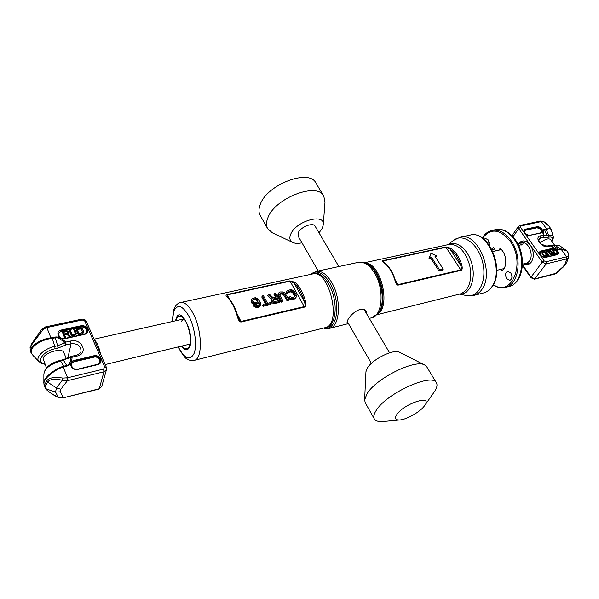 <?xml version="1.0" encoding="UTF-8"?>
<svg xmlns="http://www.w3.org/2000/svg" width="599" height="599" viewBox="0 0 599 599"><rect width="100%" height="100%" fill="white"/><g stroke="black" fill="none" stroke-linecap="round" stroke-linejoin="round"><path stroke-width="0.9" d="M348.244 323.205L346.993 322.756L347.742 320.068C351.179 312.895 363.016 305.123 366.311 311.555L366.73 313.966M395.018 280.594C392.562 272.47 388.908 266.525 384.064 262.766C382.289 261.508 381.982 260.79 383.15 260.602L445.776 246.983L450.725 248.166L449.976 249.027C454.828 252.449 458.422 257.929 460.751 265.462C461.634 268.142 461.679 269.625 460.886 269.894L398.028 284.622L396.516 283.379L395.385 280.542C392.974 272.523 389.335 266.622 384.476 262.834L383.255 261.793L383.442 260.879L446.075 247.245L449.976 249.027L460.751 265.462L461.851 265.125C462.525 268.217 462.263 269.962 461.065 270.359L398.208 285.109C397.017 285.281 395.954 283.776 395.018 280.594L395.385 280.542M384.064 262.766L384.476 262.834M430.981 253.272L428.981 258.573L430.786 258.169L439.007 270.988L439.651 269.977L443.26 269.146L435.016 256.357L436.813 255.953L430.981 253.272L429.61 257.555L431.415 257.151L439.651 269.977M443.26 269.146L442.616 270.149L439.007 270.988M435.51 257.121L436.813 255.953M428.981 258.573L429.61 257.555M430.786 258.169L431.415 257.151M237.518 317.051C234.958 308.096 231.513 301.447 227.186 297.111C225.651 295.644 225.598 294.798 227.028 294.558L289.909 280.879L294.948 282.271L294.124 283.215C298.549 287.183 301.978 293.323 304.419 301.649C305.31 304.621 305.28 306.261 304.329 306.583L241.06 321.408L238.956 319.447L238.05 316.976C235.549 308.186 232.127 301.611 227.792 297.254L226.961 296.303L227.291 294.873L290.186 281.178L294.124 283.215L304.419 301.649L305.58 301.297C306.299 304.696 305.939 306.636 304.509 307.1L241.24 321.948C239.78 322.165 238.537 320.532 237.518 317.051L238.05 316.976L238.956 319.447M181.49 346.222C185.054 350.767 187.816 350.917 189.778 346.664C195.004 334.309 180.314 304.464 176.128 318.526L175.567 320.794M176.099 320.667L176.495 319.274C177.708 316.077 179.565 315.306 182.066 316.976C187.727 320.57 192.414 339.012 189.404 345.893L189.007 346.776C187.24 349.719 184.911 349.487 182.029 346.095M181.287 321.431L183.406 319.02L184.065 318.982M105.169 364.566L189.913 344.088M227.186 297.111L227.792 297.254M272.732 300.084L276.573 299.163L277.577 301.012M252.598 300.346L253.617 298.901L256.499 298.864L258.057 300.96L256.949 302.225L254.058 302.263L252.688 300.938L253.145 299.979L255.234 299.717L256.709 300.399L257.548 301.791M286.914 291.069L286.03 293.023L286.329 293.952L287.483 293.69L287.887 292.05L288.935 291.219L291.518 290.837L293.555 292.177L295.03 294.835L294.768 296.7L292.379 297.441L290.245 296.722L289.092 296.984L289.781 297.83L291.908 298.557L294.701 298.122L296.123 297.194L296.483 295.509L294.701 291.915L292.08 289.916L290.066 289.766L286.914 291.069L286.831 292.881L287.984 292.626M287.969 292.522L290.148 291.9L291.78 292.132L293.038 293.24L294.708 296.73M289.092 296.984L288.583 298.047L289.272 298.901L291.399 299.62L295.045 298.789L296.123 297.194M278.805 292.874L277.929 295.636L281.26 302.143L282.421 301.874L282.923 300.803L279.883 295.24L279.778 293.862L280.841 293.023L282.488 292.859L283.941 293.532L287.572 299.747L288.733 299.478L285.004 293.091L283.057 291.93L280.257 291.953L278.805 292.874L278.423 294.566L281.755 301.072L282.923 300.803M279.688 294.431L281.987 293.929L283.439 294.603L287.071 300.81L288.224 300.548L288.733 299.478M268.172 294.641L272.178 298.384L271.392 299.777L271.879 301.087L273.354 302.173L275.51 302.495L280.197 301.424L275.6 292.993L274.432 293.248L276.476 297.014L273.159 297.763L269.543 294.341L268.172 294.641L267.686 295.719L271.452 299.23M271.587 298.923L271.003 301.439L271.879 302.66L273.938 303.611L279.703 302.495L280.197 301.424M274.432 293.248L273.938 294.326L275.518 297.231M263.178 304.285L262.699 305.363L263.186 306.269L270.696 304.554L271.19 303.483L270.696 302.577L267.543 303.296L263.448 295.696L262.265 295.958L266.353 303.566L263.178 304.285L263.672 305.198L271.19 303.483M262.265 295.958L261.785 297.037L265.409 303.783M251.722 299.118L252.067 301.896L253.849 303.131L257.233 303.184L258.94 301.776L259.614 303.873L259.105 305.011L257.405 305.602L255.219 304.869L254.216 305.093L255.698 306.194L258.087 306.471L259.786 305.879L260.7 304.24L260.131 301.918L257.69 298.602L255.421 297.688L252.426 298.354L251.251 300.204L251.116 302.061L252.486 303.798L254.665 304.532L256.761 304.262L258.469 302.854L259.127 304.973M254.216 305.093L253.744 306.171L256.514 307.594L259.307 306.95L260.49 305.101M286.329 293.952L286.831 292.881M286.03 293.023L286.532 291.953M295.045 298.789L295.554 297.725M294.184 299.186L294.701 298.122M292.462 299.575L292.971 298.512M291.399 299.62L291.908 298.557M290.433 299.44L290.942 298.369M289.272 298.901L289.781 297.83M294.723 296.655L295.232 295.592M294.521 295.899L295.03 294.835M293.038 293.24L293.555 292.177M292.454 292.574L292.963 291.511M291.78 292.132L292.29 291.062M291.009 291.908L291.518 290.837M290.148 291.9L290.657 290.829M288.426 292.282L288.935 291.219M287.924 292.282L288.261 291.563M273.354 298.931L277.067 298.092L278.535 300.795L274.132 301.589L272.762 300.279L273.354 298.931L272.859 300.002M278.221 296.58L278.715 295.502M281.26 302.143L281.755 301.072M277.929 295.636L278.423 294.566M277.921 294.835L278.415 293.765M287.071 300.81L287.572 299.747M284.023 295.27L284.525 294.199M283.439 294.603L283.941 293.532M282.765 294.154L283.26 293.083M281.987 293.929L282.488 292.859M281.118 293.922L281.612 292.851M280.347 294.094L280.841 293.023M279.703 294.379L280.167 293.375M275.016 303.566L275.51 302.495M273.938 303.611L274.432 302.54M272.859 303.244L273.354 302.173M271.879 302.66L272.373 301.589M271.392 302.158L271.879 301.087M271.003 301.439L271.489 300.369M270.905 300.848L271.392 299.777M276.573 299.163L277.067 298.092M263.186 306.269L263.672 305.198M252.486 303.798L252.958 302.72M253.377 304.21L253.849 303.131M251.602 302.974L252.067 301.896M251.116 302.061L251.587 300.983M251.041 301.065L251.505 299.979M259.307 306.95L259.786 305.879M258.409 307.362L258.888 306.291M257.615 307.549L258.087 306.471M256.514 307.594L256.993 306.516M255.226 307.272L255.698 306.194M254.238 306.673L254.71 305.602M259.135 304.943L259.614 303.873M259.045 304.352L259.517 303.281M258.656 303.214L259.135 302.143M258.469 302.854L258.94 301.776M257.66 303.85L258.132 302.772M256.761 304.262L257.233 303.184M255.766 304.487L256.237 303.408M254.665 304.532L255.137 303.453M257.488 301.447L257.967 300.369M257.203 300.9L257.675 299.822M256.709 300.399L257.188 299.32M256.028 299.949L256.499 298.864M255.234 299.717L255.706 298.639M254.538 299.672L255.009 298.587M253.145 299.979L253.617 298.901M252.643 300.294L253.115 299.215M260.266 215.498L260.138 215.266C258.566 212.308 258.603 208.722 260.228 204.491C266.914 184.455 309.458 168.394 315.92 183.062L323.677 195.925M323.28 224.707L324.995 202.118L323.797 196.135C317.5 181.692 274.716 198.044 267.805 217.931C266.136 222.124 266.061 225.673 267.596 228.578L272.268 232.764M301.978 242.797C298.19 243.643 295.142 243.531 292.829 242.468C289.811 240.88 289.107 238.132 290.71 234.224C295.869 220.911 325.384 212.667 323.265 224.902L322.292 228.212L319.035 232.869M338.847 266.548L315.134 226.227C313.277 221.997 300.548 226.916 298.25 232.786L298.1 236.058L318.204 270.995M424.669 365.016L399.593 352.272C394.105 348.573 372.293 359.258 367.292 368.153L365.952 371.694L364.619 399.855L367.015 393.775C376.007 378.269 415.721 358.689 424.826 365.098L426.817 366.932L436.371 382.783M365.225 402.708L364.619 399.855M383.54 421.501L383.367 421.516C378.568 421.928 375.536 421.037 374.263 418.836C373.222 416.784 373.903 413.931 376.314 410.27C386.737 393.071 432.822 372.368 436.461 382.926C437.644 385.172 436.828 388.294 433.998 392.285L424.691 405.53M399.9 419.959C406.833 419.502 420.348 411.745 424.459 405.86L424.549 405.725C433.541 394.112 404.325 403.217 396.815 414.553C394.374 418.387 395.4 420.184 399.9 419.959L383.367 421.516M543.959 221.989L543.84 221.705C545.232 222.356 546.947 223.831 548.969 226.13L543.959 221.989L541.331 221.57L546.558 228.855L544.401 229.38C542.694 229.776 542.35 231.708 543.383 235.175L540.56 235.804C533.664 237.017 541.676 248.383 548.212 246.571L551.035 245.912C554.592 248.862 557.242 250.142 558.979 249.761L561.203 249.289L566.714 250.801L568.713 253.579L568.241 255.788L566.594 256.799L560.889 248.899L565.246 249.513M553.251 251.782L552.151 249.746L553.551 251.707L552.061 252.059L549.964 250.262L549.35 250.404L551.477 252.606M549.35 250.404L551.664 252.374L551.267 252.883L551.649 253.998L553.528 254.762L555.805 254.021L552.675 249.626L552.151 249.746M546.288 251.453L546.116 252.568L548.422 255.983L549.133 255.616L547.067 252.696L547.284 251.55L548.826 251.842L551.245 255.107L551.776 254.987L549.29 251.625L546.887 250.988L546.288 251.453L546.535 252.823L548.602 255.743L549.133 255.616M546.894 251.917L548.272 251.842L551.065 255.346L551.776 254.987M542.043 252.456L542.11 254.066L543.967 256.267L545.592 256.657L547.89 255.908L544.768 251.483L542.267 252.186L542.282 253.826L544.768 256.327L547.89 255.908M552.068 252.935L553.768 252.508L554.652 253.751M542.649 252.92L544.454 252.411L546.662 255.541M553.528 254.762L555.805 254.021M553.019 254.77L553.708 254.523M552.473 254.575L553.199 254.53M551.941 254.261L552.652 254.335M551.649 253.998L552.121 254.021M551.387 253.624L551.829 253.759M551.447 252.643L551.454 253.085M552.285 252.666L553.948 252.269L554.951 253.677L552.952 254.043L552.106 252.905M546.962 255.474L544.169 255.474L542.821 253.699L542.754 252.726L544.633 252.172L546.962 255.474M554.711 245.343L550.488 239.435C548.437 238.08 544.948 239.226 540.036 242.857M546.88 229.357C549.305 228.339 550.803 228.571 551.38 230.061L553.079 236.32C552.555 235.16 551.095 234.83 548.691 235.332L544.042 235.467C543.023 232.105 543.233 230.248 544.656 229.896L546.88 229.357L546.558 228.855L550.915 228.833L551.365 229.979M550.354 245.403L551.357 245.732C554.726 248.503 557.145 249.723 558.605 249.386L560.889 248.899M568.241 255.788L568.676 257.473L567.028 258.828L564.79 264.541L563.067 266.757L563.749 266.577L556.598 273.151L534.87 278.894L531.028 277.12L542.26 262.1L518.727 228.548L513.014 236.785M568.676 257.473L568.713 253.579M517.776 243.741L520.434 243.112L520.786 242.498L522.807 242.625L523.084 243.86L518.712 245.657M494.497 248.997L491.944 249.573M521.31 245.021L520.786 242.498M501.311 249.611L492.88 251.528M525.286 263.493L528.528 263.283L527.292 263.006L522.515 264.152M503.924 268.614L496.766 270.336M543.383 235.175L544.042 235.467L543.495 237.271L543.383 235.175M46.662 380.979L47.613 382.132L45.726 385.763L44.708 384.753L46.662 380.979C48.893 377.684 54.307 376.726 62.902 378.089L67.612 377.782L63.157 367.007L67.066 366.019C70.143 365.248 71.813 362.313 72.082 357.229L77.031 356.083C88.824 353.687 82.063 338.046 70.652 341.018L65.725 342.119C61.66 338.128 58.096 336.451 55.033 337.095L51.102 337.888C44.169 338.121 31.448 344.148 30.863 350.198L31.088 352.848L30.384 351.104M64.587 334.923L67.013 334.392L69.364 336.803L70.427 336.571L67.882 333.658L68.615 332.655L68.391 331.734L66.639 330.73L62.169 331.561L64.699 337.574L65.62 337.364L64.482 334.684L67.073 334.115L69.432 336.526L70.495 336.286M68.009 333.785L68.615 332.655M62.169 331.561L64.64 337.851L65.62 337.364M73.699 329.053L75.444 333.523L73.804 334.721L72.12 334.257L70.076 329.839L69.162 330.042L71.266 334.586L72.606 335.403L74.134 335.485L75.938 334.669L76.402 333.448L74.605 328.851L73.632 329.33L75.377 333.748M69.162 330.042L70.779 334.257L71.723 335.305L74.673 335.627L76.32 334.025M75.803 328.589L78.297 334.826L82.602 333.733L83.471 332.707L83.493 331.195L82.258 328.701L80.925 327.885L75.803 328.589L78.364 334.549L81.973 333.748L83.538 332.43M63.457 332.25L66.699 331.681L67.59 332.842M77.136 329.398L80.88 328.993L82.595 332.168M67.058 333.276L64.16 333.913L63.352 332.003L66.759 331.397L67.642 332.318L67.058 333.276M77.031 329.151L80.947 328.709L81.778 329.495L82.535 332.37L78.941 333.583L77.031 329.151M62.753 366.483C56.418 368.34 44.588 376.427 43.862 382.102L43.884 374.203C44.633 368.527 50.256 364.102 60.769 360.92L70.757 357.401C70.645 362.155 69.319 364.843 66.781 365.465L62.753 366.483L63.157 367.007C56.793 368.864 44.7 377.093 43.952 382.873L43.862 382.102M43.809 382.432L44.079 385.322L43.952 382.873M44.154 385.501L45.352 388.257L46.213 388.908C47.186 390.848 51.259 393.685 58.447 397.422L63.442 397.773L99.239 388.758L103.964 371.777L106.525 369.493L106.352 367.269L86.368 321.476L82.235 319.971L81.546 319.192C83.748 318.885 85.35 319.641 86.368 321.476M44.708 384.753L45.352 388.257C44.566 388.332 51.14 394.292 58.388 397.489L55.542 392.075L46.213 388.908L45.726 385.763M31.762 343.676L41.571 329.547L31.994 343.347L31.957 344.432L42.993 329.697L46.13 327.72L46.827 327.563L51.229 338.63C44.348 338.929 31.912 344.919 31.343 350.849L30.863 350.198M30.137 348.393L30.324 350.954L30.137 348.393L31.957 344.432M31.2 353.133L33.402 355.896L31.62 353.627L31.343 350.849M33.409 355.896L38.658 361.302C35.221 357.109 44.438 348.498 54.749 346.379L55.048 348.753L57.976 348.094L66.145 344.837L65.725 342.119L64.685 342.935C60.948 339.004 57.811 337.289 55.273 337.799L51.229 338.63M46.452 367.883L43.083 358.539C43.809 352.908 62.094 347.225 63.756 352.437L66.377 358.711M42.993 329.697L41.526 329.607L31.837 343.571L30.062 347.63M62.902 378.089L62.326 380.253L67.417 380.694L103.964 371.777L103.56 369.059L104.765 366.977L84.781 321.109M47.613 382.132C49.59 379.204 54.494 378.575 62.326 380.253L56.448 387.95L47.613 382.132M77.031 356.083L76.32 355.237L71.371 356.383L72.082 357.229L70.757 357.401L70.757 356.63L63.15 359.692L67.066 366.019M510.805 272.979L507.63 271.302C505.286 272.687 504.979 275.143 506.702 278.67L509.891 280.354C512.227 278.969 512.527 276.513 510.805 272.979M489.286 245.133L488.35 239.959L485.445 238.395L484.097 239.353M500.464 269.445L501.4 270.823C507.84 268.367 506.926 253.01 500.03 248.503L498.885 250.165M495.77 250.869L493.554 247.619L491.689 249.094M511.389 274.05L511.92 276.184M489.248 242.003L489.346 242.46M365.952 263.193C379.706 268.105 387.897 303.266 377.729 313.756L371.522 317.807C382.664 316.04 384.625 288.688 374.36 272.725C369.351 264.885 364.095 261.411 358.591 262.295L365.952 263.193M377.872 313.584L378.508 312.813C388.392 302.607 380.44 268.479 367.067 263.695L366.146 263.283M311.053 274.297C318.256 266.944 331.232 278.572 335.395 296.962C339.783 315.299 333.284 331.472 323.58 328.05L329.54 328.334C340.217 326.71 341.707 298.774 331.591 282.294C326.657 274.2 321.551 270.576 316.279 271.407L358.591 262.295M365.472 262.983C381.121 263.305 391.289 306.95 377.392 314.146M376.808 314.76L460.489 293.862C469.144 290.163 472.237 280.759 469.781 265.656C465.311 251.018 458.377 243.958 448.98 244.459L364.679 262.699M450.725 248.166C455.734 251.7 459.44 257.345 461.851 265.125M448.119 244.647C456.445 239.6 468.725 249.708 472.207 265.087C475.883 280.429 469.331 294.925 459.635 294.072M466.307 295.517L466.441 295.547C478.346 298.235 487.204 281.208 482.734 262.639C478.534 244.003 463.064 232.644 453.578 240.319L453.465 240.401M470.178 235.078C488.717 229.821 505.256 270.156 492.041 286.854C489.772 290.013 486.98 292.035 483.655 292.911C486.732 292.11 489.361 290.201 491.547 287.176C504.852 270.711 487.706 229.574 470.178 235.078L460.361 237.167C477.77 231.686 494.931 273.107 481.746 289.631C479.589 292.664 476.976 294.581 473.921 295.374L466.441 295.547L459.403 294.131M383.15 260.602L384.79 263.081M445.776 246.983L461.065 270.359M398.208 285.109L395.258 280.115M180.703 302.495C184.866 301.903 189.119 305.804 193.477 314.205C202.387 331.307 202.627 359.34 194.188 360.366L325.04 327.69C342.411 325.025 329.285 268.689 312.528 273.975L180.703 302.495C177.611 303.101 175.245 305.587 173.62 309.953L172.183 321.558M311.517 274.2C318.705 269.318 330.019 280.714 333.808 297.336C337.754 313.913 332.647 329.136 324.037 327.938M294.948 282.271C299.522 286.359 303.064 292.701 305.58 301.297M178.315 346.986L178.352 347.068C184.709 358.913 189.935 361.07 194.046 353.53C197.191 345.713 194.974 328.267 189.336 316.946C182.68 305.28 177.454 303.476 173.658 311.525L172.377 321.513M227.028 294.558L229.462 299.058M289.909 280.879L304.509 307.1M241.24 321.948L237.054 313.689M566.976 256.716L566.691 258.91L566.594 256.799L546.063 261.778L544.102 260.872L542.26 262.1L546.168 263.912L534.443 279.186L530.871 277.689L531.028 277.12L522.5 264.743M541.713 221.495L540.343 221.076L541.331 221.57L520.853 225.958L520.531 227.335L544.102 260.872M541.092 250.996C537.011 251.767 541.751 258.521 545.614 257.42L556.748 254.755C560.754 253.969 555.999 247.32 552.218 248.39L541.092 250.996L540.006 252.224C539.647 255.069 541.421 256.754 545.352 257.285L545.232 257.368M530.115 235.429C526.251 236.455 521.624 229.859 525.69 229.162L536.801 226.751C540.583 225.748 545.217 232.24 541.226 232.959L529.741 235.385M545.614 257.42L556.366 254.702M552.218 248.39L552.248 248.914L541.114 251.528L539.901 254.006M556.598 254.635L557.422 254.051C557.826 251.026 556.097 249.311 552.248 248.914L552.271 249.446L541.144 252.059M556.748 254.755L557.422 254.051M544.85 257.315L556.044 254.725M555.977 254.65C557.924 252.157 556.688 250.419 552.271 249.446M541.226 232.959L529.86 235.302C526.012 234.778 524.245 233.146 524.567 230.405L525.72 229.687L536.831 227.276C540.597 227.657 542.305 229.312 541.953 232.24L541.099 232.846M525.69 229.162L525.75 230.218L536.861 227.792L536.801 226.751M541.953 232.24L540.852 232.921M536.861 227.792C541.241 228.788 542.447 230.48 540.478 232.876L529.381 235.362M524.492 232.127L525.75 230.218M540.56 235.804L540.672 237.908L539.033 238.926C538.231 239.892 539.055 241.682 541.511 244.287L548.212 246.571M551.709 241.135C553.476 237.878 552.458 236.56 548.647 237.167L540.672 237.908L538.815 240.469M548.647 237.167L548.691 235.332L546.041 229.02M511.995 235.707L518.442 226.385L518.727 228.548L520.531 227.335M523.369 263.942C526.491 265.409 529.142 264.788 531.313 262.077C534.301 256.919 533.986 251.281 530.385 245.171C526.154 240.094 522.216 239.555 518.562 243.561M546.063 261.778L546.168 263.912L566.691 258.91M563.067 266.757L555.198 273.765M564.79 264.541L566.617 262.676L563.749 266.577M558.979 249.761L553.491 245.627L555.131 245.246C558.043 244.901 559.653 245.111 559.96 245.882L551.282 245.665M560.627 249.371L555.131 245.246M554.951 273.983L556.598 273.151M520.853 225.958L519.872 225.456L518.442 226.385M543.84 221.705L540.538 221.061M527.292 263.006L529.381 261.186C533.889 255.706 529.209 242.535 522.807 242.625M544.401 229.38L547.052 235.707L547.007 237.541M81.546 319.192L46.175 326.762L46.827 327.563L82.235 319.971M68.046 380.537L67.612 377.782L103.56 369.059M84.362 334.414C91.123 333.119 87.207 324.164 80.648 325.819L61.562 329.967C54.651 331.217 58.462 340.389 65.224 338.66L84.362 334.414L65.141 338.51M93.624 355.836C100.243 354.046 104.286 363.293 97.457 364.709L78.147 369.336C71.318 371.2 67.38 361.729 74.366 360.351L93.624 355.836L93.729 356.517C98.184 356.27 100.415 357.992 100.437 361.699L97.36 364.544M80.648 325.819L80.745 326.492L61.667 330.641L58.275 333.71C58.455 337.192 60.694 338.802 64.999 338.547L65.051 338.457C61.18 339.079 58.927 337.492 58.275 333.71M84.279 334.264L87.372 331.434C87.274 327.923 85.065 326.275 80.745 326.492L80.85 327.159L61.772 331.314L61.562 329.967M65.224 338.66L84.182 334.212C86.204 333.516 87.259 332.587 87.372 331.434M61.772 331.314C56.126 332.348 59.249 339.843 64.767 338.428L83.927 334.272M83.89 334.19C89.423 333.134 86.219 325.804 80.85 327.159M97.457 364.709L78.05 369.164M78.147 369.336L77.907 369.201C73.475 369.493 71.199 367.808 71.086 364.132L74.471 361.032L93.729 356.517L93.826 357.191C99.247 355.724 102.549 363.293 96.963 364.447L97.016 364.559M74.366 360.351L74.576 361.721L93.826 357.191M96.963 364.447L77.72 369.171M77.668 369.059C72.09 370.586 68.87 362.852 74.576 361.721M70.652 341.018L71.071 343.729L67.814 358.135M76.32 355.237C79.397 354.084 80.962 352.721 81 351.149C80.872 345.833 77.563 343.354 71.071 343.729L66.145 344.837L64.685 342.935L57.676 345.728L57.976 348.094M43.884 374.203C44.7 367.764 50.144 363.151 60.207 360.373L64.115 366.715M60.259 391.821L60.843 389.26L56.448 387.95L55.542 392.075L60.259 391.821L63.442 397.773L58.388 397.489M60.843 389.26L67.417 380.694L66.908 377.954M64.056 397.631L99.022 389.058L101.755 386.482L106.495 369.583M104.765 366.977L106.352 367.269M36.045 337.282L35.73 337.731M52.106 337.739L54.749 346.379L57.676 345.728L55.033 337.095M55.048 348.753C42.866 351.201 35.296 362.53 44.79 363.788M46.13 327.72L45.517 326.904L41.571 329.547M94.44 339.977C96.986 342.306 98.977 346.858 100.407 353.642M493.404 284.652C511.778 297.965 526.147 262.819 510.034 241.105C499.791 228.855 490.633 227.875 482.569 238.177M514.489 239.69C526.371 255.706 522.642 284.098 508.836 286.539C523.713 283.424 527.008 255.638 515.425 239.847C507.271 229.35 500.622 228.691 495.583 229.657C502.404 228.504 508.701 231.85 514.489 239.69M493.239 284.944C497.275 287.542 501.318 288.366 505.376 287.415C519.146 284.982 522.845 256.537 510.969 240.476C505.189 232.607 498.892 229.252 492.093 230.405L495.583 229.657M316.279 271.407L311.046 274.297M329.54 328.334L348.461 323.587M369.313 318.361L371.522 317.807M447.887 244.699L453.578 240.319L460.361 237.167M483.655 292.911L473.921 295.374M178.12 347.038L178.405 347.63C182.89 355.229 185.75 358.966 186.985 358.846C188.513 360.194 190.916 360.703 194.188 360.366M260.138 215.266L267.596 228.578M292.829 242.468L272.066 232.674M364.252 309.758L389.582 352.826M347.143 321.296L371.373 363.406M365.135 402.543L374.263 418.836M551.836 241.315C553.281 238.949 553.701 237.286 553.079 236.32M548.969 226.13L550.915 228.833M559.96 245.882L566.714 250.801M530.871 277.689L522.455 265.484M554.764 274.065L534.443 279.186M553.491 245.627L551.297 245.68M549.987 245.395L547.164 246.047M568.653 257.518L566.617 262.676M540.343 221.076L519.872 225.456M100.437 361.699L97.27 364.499L77.96 369.119C73.954 369.785 71.663 368.123 71.086 364.132M38.658 361.302L41.294 363.391L45 364.304M63.853 397.931L63.209 398.088M99.022 389.058L101.755 386.482M46.175 326.762L45.517 326.904M94.095 339.176L183.99 318.893M60.207 360.373L63.15 359.692M71.371 356.383L70.757 356.63M492.093 230.405C488.035 231.349 484.771 233.872 482.3 237.983M505.376 287.415L508.836 286.539"/></g></svg>
